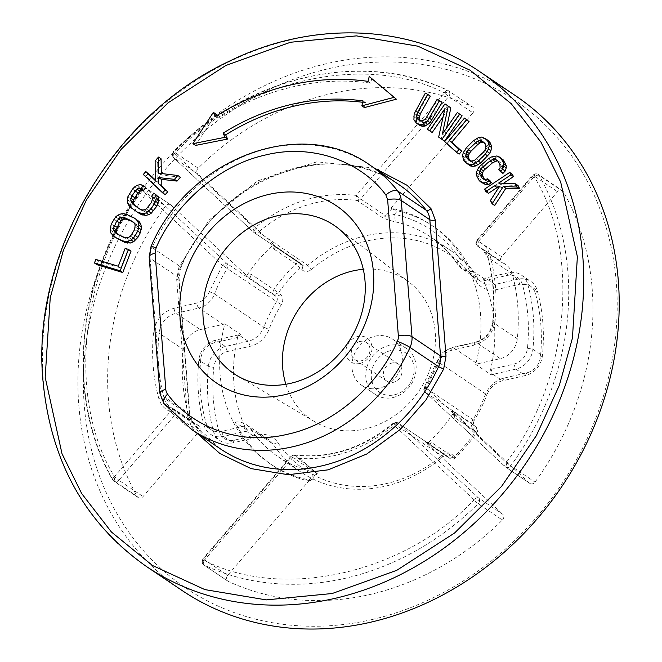<?xml version="1.0" encoding="UTF-8"?>
<svg xmlns="http://www.w3.org/2000/svg" width="662" height="662" viewBox="0 0 662 662"><rect width="100%" height="100%" fill="white"/><g stroke="black" fill="none" stroke-linecap="round" stroke-linejoin="round"><path stroke-width="0.5" stroke-dasharray="3.31 2.48" d="M292.885 455.506L292.885 455.506A4.113 1.134 63.2 0 0 292.24 455.357A4.113 1.134 63.2 0 0 292.364 457.864L291.495 456.598A4.113 3.55 124 0 1 292.885 455.506A4.113 3.55 124 0 1 294.482 455.084C295.897 456.408 300.035 460.404 305.265 464.062L317.272 473.57L301.177 459.751L316.593 473.504L310.486 480.604L309.626 480.024A144.018 124.125 124 0 1 269.848 463.574A144.018 124.125 124 0 1 224.89 323.85L240.472 334.343L237.658 337.438A144.018 124.125 -56 0 0 244.634 426.047L248.068 430.83L235.084 422.083A144.018 124.125 -56 0 0 272.446 465.32A144.018 124.125 -56 0 0 308.269 480.91L310.486 480.604L310.817 481.084L317.28 473.57M309.626 480.024L227.645 575.377L203.408 559.059L204.285 560.317A4.113 2.069 114.9 0 0 204.136 565.133A4.113 3.55 124 0 1 203.714 564.893A4.113 3.55 124 0 1 202.307 562.493A4.113 1.473 -6.8 0 1 201.927 561.972A4.113 1.473 -6.8 0 1 204.285 560.317L294.954 455.1L301.177 459.751M227.645 575.377A4.113 3.55 -56 0 0 227.951 581.211A4.113 3.55 -56 0 0 228.373 581.451A267.465 230.517 124 0 0 502.408 520.051L478.171 503.732A4.113 0.472 -134.6 0 1 474.1 499.86A4.113 2.069 -47 0 1 478.51 497.915A4.113 3.55 124 0 1 479.553 500.729A4.113 1.183 -176.7 0 0 474.1 499.86C404.151 573.656 282.591 600.897 204.285 560.317M502.408 520.051A4.113 3.55 -56 0 0 502.739 514.233L478.51 497.915L398.45 423.299L447.785 456.523A4.113 3.55 -56 0 0 447.404 456.217A4.113 3.55 -56 0 0 444.806 455.779A4.113 3.55 -56 0 0 443.027 456.689L393.112 423.275L395.628 422.306A4.113 1.771 88 0 0 394.047 425.252L474.1 499.86M396.166 422.472A4.113 3.55 124 0 0 393.691 423.473L394.047 425.252A4.113 2.069 133 0 1 398.45 423.299A4.113 3.55 124 0 0 398.077 423.001L395.628 422.306A4.113 1.771 88 0 1 396.166 422.472A4.113 3.55 124 0 1 398.077 423.001L447.404 456.217M506.215 462.506L510.791 465.8A4.113 3.55 124 0 1 508.068 467.562A4.113 1.597 -100.2 0 1 506.215 462.506L426.163 387.899A4.113 2.069 133 0 0 425.087 392.07A4.113 2.069 133 0 0 425.211 392.177A4.113 3.55 124 0 1 424.168 389.901A4.113 1.407 -4.2 0 1 423.788 389.364A4.113 1.407 -4.2 0 1 426.163 387.899L439.303 361.485C441.802 355.552 445.973 351.803 451.823 350.239L474.604 344.993C486.131 341.435 492.95 333.499 495.06 321.169C497.361 298.09 495.615 275.938 489.83 254.721C487.96 248.358 484.096 244.005 478.245 241.663L534.16 176.622L533.291 175.364A4.113 3.55 124 0 1 536.452 173.841A4.113 1.821 90.8 0 0 535.947 173.676A4.113 1.821 90.8 0 0 534.16 176.622C581.534 253.174 568.948 381.974 506.215 462.506A4.113 2.069 -47 0 0 505.139 466.685L505.644 467.091A4.113 3.55 124 0 1 505.272 466.784A4.113 2.069 -47 0 1 505.139 466.685L425.087 392.07L423.788 389.364L424.392 386.898L437.193 361.171A4.113 0.538 21.1 0 1 439.303 361.485M452.196 454.571L454.289 456.532A139.905 120.575 -56 0 0 475.697 431.624L473.603 429.671A8.234 7.092 124 0 1 472.875 419.791A129.62 111.713 -56 0 0 485.238 394.957A24.693 21.275 124 0 1 504.005 378.085L526.795 372.838A16.459 14.183 -56 0 0 540.432 356.959A181.049 156.042 -56 0 0 535.426 293.398A16.459 14.183 -56 0 0 519.819 284.238L497.038 289.484A24.693 21.275 124 0 1 476.317 281.698A129.62 111.713 -56 0 0 311.562 269.442A8.234 7.092 124 0 1 302.046 269.782L299.952 267.829A139.905 120.575 -56 0 0 278.545 292.728L280.638 294.689A8.234 7.092 124 0 1 281.367 304.57A129.62 111.713 -56 0 0 269.004 329.403A24.693 21.275 124 0 1 250.236 346.276L227.447 351.514A16.459 14.183 -56 0 0 213.809 367.402A181.049 156.042 -56 0 0 218.816 430.962A16.459 14.183 -56 0 0 234.422 440.122L257.204 434.876A24.693 21.275 124 0 1 277.924 442.663A129.62 111.713 -56 0 0 386.674 483.525A129.62 111.713 -56 0 0 442.679 454.91A8.234 7.092 124 0 1 446.238 453.098A8.234 7.092 124 0 1 452.196 454.571L447.785 456.523L449.879 458.476A4.113 3.55 -56 0 0 450.259 458.774A4.113 3.55 -56 0 0 452.858 459.213A4.113 3.55 -56 0 0 454.827 458.137A144.018 124.125 -56 0 0 476.863 432.501A4.113 3.55 -56 0 0 476.64 427.346L474.546 425.393L425.211 392.177L505.272 466.784L529.501 483.103A4.113 3.55 -56 0 0 529.881 483.409A4.113 3.55 -56 0 0 535.02 482.118A267.465 230.517 124 0 0 563.403 191.765A4.113 3.55 -56 0 0 562.419 190.697A4.113 3.55 -56 0 0 557.52 191.682L501.606 256.724A4.113 3.55 -56 0 0 501.912 262.557A4.113 3.55 -56 0 0 502.541 262.888L478.303 246.57L478.245 241.663L476.855 240.149L475.904 243.451A4.113 1.523 -8.6 0 1 478.245 241.663M390.961 208.207L472.933 112.854L448.704 96.536L444.368 92.945L356.288 195.398L360.616 198.989A4.113 3.55 124 0 1 358.961 200.205A4.113 1.266 -112.8 0 1 356.288 195.398L357.066 200.478L382.164 217.376C384.746 218.874 389.124 220.355 395.28 221.836L394.519 214.281C390.307 215.771 387.369 216.308 385.714 215.886L391.821 208.787L390.961 208.207A144.018 124.125 124 0 1 430.73 224.65A144.018 124.125 124 0 1 475.688 364.373L491.27 374.866L490.616 369.437A144.018 124.125 -56 0 0 483.641 280.829L483.674 278.379L473.289 271.387L467.595 263.757A144.018 124.125 -56 0 0 433.329 226.404A144.018 124.125 -56 0 0 397.506 210.806L391.821 208.787M444.368 92.945A4.113 2.069 -65.1 0 1 447.835 90.371A4.113 2.069 -65.1 0 1 447.975 90.454A4.113 3.55 124 0 1 448.397 90.694A4.113 3.55 124 0 1 449.804 93.094A4.113 1.473 173.2 0 0 444.368 92.945C366.061 52.356 244.501 79.606 174.553 153.394A4.113 2.069 133 0 0 173.477 157.573A4.113 2.069 133 0 0 173.61 157.672A4.113 3.55 124 0 1 172.559 154.867A4.113 1.183 3.3 0 1 172.178 154.329A4.113 1.183 3.3 0 1 174.553 153.394A4.113 0.472 45.4 0 1 173.394 151.631C248.912 75.302 363.322 49.617 447.835 90.371L472.635 107.012A4.113 3.55 -56 0 0 472.213 106.772A267.465 230.517 124 0 0 330.586 93.714A267.465 230.517 124 0 0 198.178 168.173A4.113 3.55 -56 0 0 197.839 173.99L173.61 157.672L253.662 232.288A4.113 2.069 -47 0 1 253.529 232.18L253.529 232.18A4.113 2.069 -47 0 1 254.605 228.009L174.553 153.394M467.595 263.757L459.958 258.991A6.173 2.954 146.3 0 0 457.417 264.163A6.173 2.954 146.3 0 0 457.831 264.577L477.741 277.974A133.732 115.254 -56 0 0 450.086 250.087A133.732 115.254 -56 0 0 365.54 235.813A133.732 115.254 -56 0 0 307.756 265.338L258.42 232.114L254.605 228.009C286.058 202.266 319.953 191.392 356.288 195.398M142.438 190.747L141.329 189.795A4.113 3.55 124 0 1 143.869 188.066A4.113 3.55 124 0 1 144.043 188.025A4.113 1.597 79.8 0 0 143.447 187.867A4.113 1.597 79.8 0 0 142.438 190.747L222.49 265.363A4.113 2.069 -47 0 1 226.9 263.418A4.113 3.55 124 0 1 227.943 265.694A4.113 1.407 175.8 0 0 222.49 265.363L276.6 301.574A4.113 3.55 -56 0 0 276.236 296.634L226.9 263.418L146.848 188.802A4.113 2.069 133 0 0 142.438 190.747C79.705 271.279 67.119 400.08 114.493 476.632L118.829 480.223A4.113 3.55 124 0 1 116.529 481.646A4.113 3.55 124 0 1 115.668 481.746A4.113 1.821 -89.2 0 1 114.493 476.632A4.113 1.912 -29.3 0 0 112.639 479.818C64.495 396.993 76.353 276.029 140.84 189.498L143.447 187.867L146.468 188.505A4.113 3.55 124 0 1 146.848 188.802L171.077 205.121A4.113 3.55 -56 0 0 170.705 204.823A4.113 3.55 -56 0 0 168.098 204.384A4.113 3.55 -56 0 0 165.558 206.114A267.465 230.517 124 0 0 137.183 496.459A4.113 3.55 -56 0 0 138.159 497.526A4.113 3.55 -56 0 0 140.766 497.965A4.113 3.55 -56 0 0 143.058 496.541L198.981 431.5A4.113 3.55 -56 0 0 198.674 425.666A4.113 3.55 -56 0 0 198.046 425.335L174.437 409.348A4.113 3.55 124 0 1 175.827 411.623A4.113 1.523 171.4 0 0 170.407 411.599L114.493 476.632M198.674 425.666L174.437 409.348A4.113 3.55 124 0 0 173.808 409.025L170.407 411.599L174.743 415.182L118.829 480.223L143.058 496.541M515.185 95.494A298.322 257.113 -56 0 0 326.581 63.66A298.322 257.113 -56 0 0 89.296 299.183A298.322 257.113 -56 0 0 181.934 590.396M371.97 619.549A294.209 253.563 -56 0 0 616.322 282.897A294.209 253.563 -56 0 0 328.617 68.674A294.209 253.563 -56 0 0 84.264 405.326A294.209 253.563 -56 0 0 371.97 619.549M285.86 384.274A84.355 72.704 -56 0 0 314.847 421.818A84.355 72.704 -56 0 0 365.159 428.91A84.355 72.704 -56 0 0 431.698 364.274A84.355 72.704 -56 0 0 408.967 282.053A84.355 72.704 -56 0 0 363.272 269.31M360.004 363.421A14.398 12.412 124 0 1 345.92 352.937A14.398 12.412 124 0 1 357.885 336.462A14.398 12.412 124 0 1 371.97 346.946A14.398 12.412 124 0 1 360.004 363.421M359.921 341.476A10.286 8.863 -56 0 0 351.737 349.594A10.286 8.863 -56 0 0 354.931 359.64A10.286 8.863 -56 0 0 361.435 360.74A10.286 8.863 -56 0 0 369.619 352.614A10.286 8.863 -56 0 0 366.425 342.577A10.286 8.863 -56 0 0 359.921 341.476M235.084 422.083A20.572 17.733 124 0 1 246.281 424.607A20.572 17.733 124 0 1 250.542 428.893L273.042 444.053A133.732 115.254 -56 0 0 300.697 471.94A133.732 115.254 -56 0 0 385.243 486.214A133.732 115.254 -56 0 0 443.027 456.689L442.679 454.91M391.945 363.041A10.286 8.863 -56 0 0 383.761 371.159A10.286 8.863 -56 0 0 386.956 381.204A10.286 8.863 -56 0 0 393.46 382.297A10.286 8.863 -56 0 0 401.644 374.179A10.286 8.863 -56 0 0 398.45 364.133A10.286 8.863 -56 0 0 391.945 363.041M393.013 397.506A27.771 23.94 -56 0 0 415.107 375.577A27.771 23.94 -56 0 0 406.485 348.469A27.771 23.94 -56 0 0 388.925 345.498A27.771 23.94 -56 0 0 366.831 367.427A27.771 23.94 -56 0 0 375.453 394.544A27.771 23.94 -56 0 0 393.013 397.506M375.073 336.18A27.771 23.94 124 0 1 392.632 339.143A27.771 23.94 124 0 1 401.263 366.252A27.771 23.94 124 0 1 379.169 388.18A27.771 23.94 124 0 1 361.609 385.218A27.771 23.94 124 0 1 352.978 358.101A27.771 23.94 124 0 1 375.073 336.18M394.444 394.817A23.658 20.39 -56 0 0 414.098 367.749A23.658 20.39 -56 0 0 390.952 350.521A23.658 20.39 -56 0 0 371.308 377.588A23.658 20.39 -56 0 0 394.444 394.817M512.256 174.164L487.199 190.871L488.448 193.312M518.081 185.567L501.242 184.781L503.525 183.258M498.61 187.743L502.168 187.991L493.024 202.274L494.688 205.526M501.457 158.4L499.446 157.713L493.926 158.723L491.163 160.394L481.365 168.934L479.859 171.317L478.858 174.454L478.858 176.771L481.87 182.439L483.624 183.904M497.956 161.098L500.199 162.322L502.458 165.699L502.706 169.555L501.457 171.152L502.963 173.403M489.905 180.544L488.142 181.396L486.388 181.082L484.534 179.468M488.184 140.501L484.162 138.83L481.133 139.318L476.077 142.429L469.126 149.306L465.825 154.453L465.146 157.639L466.387 162.058L468.729 164.755M467.082 119.814L447.28 143.414L459.163 154.13M447.562 105.614L429.994 130.985L432.178 132.508M459.916 114.253L444.963 135.842L446.618 127.956M443.143 116.677L447.504 110.38L441.256 138.863L444.525 141.147M430.292 96.098L427.942 94.856L416.729 115.635L416.506 121.444L419.079 125.027M442.067 102.32L439.709 101.079L428.041 120.865L424.474 122.685L422.579 122.429L420.221 120.716M148.437 173.303L145.905 176.2L165.235 194.62M161.098 158.822L157.721 162.686L157.895 182.315L155.297 179.841M180.428 177.234L161.313 174.958L161.296 173.518M145.756 187.346L143.075 186.262L139.756 187.081L137.365 188.554L135.073 190.871L130.422 198.608L129.893 201.364L130.29 204.781L131.415 207.132L133.376 209.275L140.344 214.124M156.439 194.785L154.254 197.955L155.28 199.452L154.114 204.128L148.9 210.681L146.881 211.625L144.755 211.716L140.104 209.258M136.893 219.784L129.222 216.093L126.368 215.431L123.72 215.589L120.476 216.871L118.258 218.65L113.856 225.783L112.697 231.634L113.55 234.886L117.257 238.8M131.043 251.138L127.758 250.145L120.865 267.986L98.415 261.159L97.041 264.726M371.837 78.232L370.604 83.122A246.885 212.783 -56 0 0 217.897 118.258L216.681 115.651M362.726 102.287A226.313 195.05 124 0 1 365.664 102.684L364.431 107.575M215.953 114.104L195.513 145.425M484.601 189.117L487.199 190.871M498.643 183.035L501.242 184.781M490.426 200.52L493.024 202.274M499.57 186.237L502.168 187.991M479.271 180.693L481.87 182.439M477.012 177.308L479.611 179.054M476.259 175.025L478.858 176.771M476.259 172.708L478.858 174.454M477.269 169.571L479.859 171.317M478.775 167.188L481.365 168.934M481.034 164.772L483.632 166.518M488.564 158.64L491.163 160.394M491.328 156.977L493.926 158.723M493.835 156.1L496.434 157.846M496.848 155.967L499.446 157.713M498.858 169.406L501.457 171.152M500.116 167.8L502.706 169.555M500.364 165.864L502.963 167.61M499.86 163.953L502.458 165.699M497.601 160.568L500.199 162.322M496.095 159.476L498.693 161.222M483.955 179.361L484.882 179.99M483.79 179.336L486.388 181.082M485.552 179.642L488.142 181.396M463.789 160.303L466.387 162.058M462.788 158.16L465.386 159.906M462.548 155.884L465.146 157.639M463.234 152.699L465.825 154.453M464.501 150.191L467.099 151.937M466.528 147.56L469.126 149.306M473.479 140.683L476.077 142.429M476.094 138.722L478.692 140.476M478.535 137.564L481.133 139.318M481.564 137.084L484.162 138.83M483.657 137.522L486.256 139.268M444.682 141.66L447.28 143.414M427.395 129.239L429.994 130.985M442.365 134.096L444.963 135.842M438.658 137.117L441.256 138.863M444.905 108.634L447.504 110.38M414.842 121.667L417.432 123.422M413.916 119.698L416.506 121.444M413.634 116.586L416.224 118.332M414.139 113.881L416.729 115.635M415.355 110.819L417.954 112.565M425.343 93.11L427.942 94.856M418.409 119.855L421.007 121.601M419.981 120.683L422.579 122.429M421.876 120.939L424.474 122.685M423.697 120.418L426.295 122.164M425.451 119.119L428.041 120.865M427.131 117.042L429.729 118.788M437.119 99.333L439.709 101.079M143.306 174.454L145.905 176.2M155.297 180.569L157.895 182.315M155.123 160.94L157.721 162.686M158.715 173.212L161.313 174.958M130.778 207.529L133.376 209.275M128.817 205.377L131.415 207.132M127.692 203.027L130.29 204.781M127.294 199.618L129.893 201.364M127.824 196.854L130.422 198.608M129.189 193.892L131.788 195.638M132.474 189.125L135.073 190.871M134.767 186.8L137.365 188.554M137.158 185.335L139.756 187.081M140.476 184.508L143.075 186.262M139.939 209.2L142.529 210.946M142.156 209.97L144.755 211.716M144.283 209.879L146.881 211.625M146.31 208.935L148.9 210.681M148.23 207.14L150.828 208.894M151.524 202.382L154.114 204.128M152.517 199.941L155.115 201.687M152.682 197.706L155.28 199.452M151.656 196.209L154.254 197.955M113.856 225.783L111.266 224.037M113.657 219.494L116.255 221.24M115.66 216.904L118.258 218.65M117.886 215.125L120.476 216.871M121.121 213.834L123.72 215.589M123.769 213.685L126.368 215.431M126.624 214.347L129.222 216.093M112.399 235.258L114.998 237.004M110.951 233.14L113.55 234.886M110.107 229.88L112.697 231.634M110.281 227.124L112.871 228.87M95.825 259.413L98.415 261.159M118.275 266.232L120.865 267.986M125.159 248.391L127.758 250.145M217.897 118.258L215.299 116.512M368.006 81.368L370.604 83.122M363.066 100.938L365.664 102.684M482.805 141.502L485.403 143.249L487.745 145.954L485.147 144.208M483.235 141.999L485.403 143.249M468.919 160.262L471.509 162.008L470.781 161.164M470.55 161.156L473.148 162.902L471.509 162.008M472.362 161.247L474.952 163.001L473.148 162.902M474.331 160.552L476.93 162.298L474.952 163.001M476.483 159.054L479.081 160.8L476.93 162.298M483.442 152.177L486.032 153.923L479.081 160.8M485.006 150.001L487.596 151.747L486.032 153.923M485.809 147.949L488.407 149.695L487.596 151.747M485.858 146.021L488.457 147.767L488.407 149.695M487.745 145.954L488.457 147.767M116.454 233.645L119.052 235.399L117.819 234.307M124.125 237.335L126.723 239.081L119.052 235.399M126.467 237.749L129.065 239.503L126.723 239.081M128.602 237.352L131.2 239.098L129.065 239.503M130.522 236.144L133.12 237.89L131.2 239.098M132.226 234.116L134.825 235.862L133.12 237.89M134.626 229.573L137.216 231.328L134.825 235.862M135.305 227.058L137.903 228.812L137.216 231.328M135.18 224.865L137.779 226.611L137.903 228.812M134.245 222.995L136.844 224.741L137.779 226.611M132.499 221.439L136.844 224.741M133.724 222.531L135.098 223.193M237.658 337.438A24.693 21.275 124 0 1 237.253 337.529L238.676 334.848L248.2 341.253A20.572 17.733 -56 0 0 263.848 327.193L214.513 293.978A20.572 17.733 124 0 1 198.865 308.037L223.102 324.355L200.313 329.602A20.572 17.733 -56 0 0 183.275 349.453A185.17 159.583 -56 0 0 188.389 414.462A20.572 17.733 -56 0 0 194.885 423.713A20.572 17.733 -56 0 0 198.046 425.335M223.102 324.355A20.572 17.733 -56 0 0 224.89 323.85M529.501 483.103L453.826 412.575A144.018 124.125 124 0 1 427.064 443.706L502.739 514.233M490.616 369.437A24.693 21.275 124 0 1 491.03 369.346L493.058 374.361L502.582 380.774A20.572 17.733 -56 0 0 486.934 394.833L437.607 361.609A20.572 17.733 124 0 1 453.247 347.55L477.484 363.868L500.265 358.63A20.572 17.733 -56 0 0 517.312 338.77A185.17 159.583 -56 0 0 512.198 273.762A20.572 17.733 -56 0 0 505.694 264.519A20.572 17.733 -56 0 0 502.541 262.888M477.484 363.868A20.572 17.733 -56 0 0 475.688 364.373M472.933 112.854A4.113 3.55 -56 0 0 472.635 107.012M171.077 205.121L246.752 275.649A144.018 124.125 124 0 1 273.514 244.526L197.839 173.99M427.933 444.285L432.311 442.977L454.827 458.137L454.289 456.532L449.879 458.476L425.649 442.158L427.064 443.706M454.355 417.341L452.411 411.028L476.64 427.346L475.697 431.624L476.863 432.501L454.355 417.341L454.695 413.154L453.826 412.575M358.961 200.205A4.113 3.55 124 0 1 357.066 200.478A133.732 115.254 124 0 0 316.204 202.597A133.732 115.254 124 0 0 258.42 232.114A4.113 3.55 124 0 1 255.954 233.115A4.113 3.55 124 0 1 254.043 232.585A4.113 3.55 124 0 1 253.662 232.288L302.997 265.503L300.896 263.55A4.113 3.55 -56 0 0 300.523 263.253A4.113 3.55 -56 0 0 295.955 263.89A144.018 124.125 -56 0 0 273.911 289.526A4.113 3.55 -56 0 0 274.134 294.681L276.236 296.634L280.638 294.689M273.439 248.73L276.666 247.232L274.382 245.106L273.439 248.73L295.955 263.89L299.952 267.829L300.896 263.55L276.666 247.232L273.514 244.526M251.395 274.366L249.905 278.363L274.134 294.681L278.545 292.728L251.395 274.366L247.621 276.236L246.752 275.649M237.253 337.529L214.463 342.775A16.459 14.183 -56 0 0 200.834 358.655A181.049 156.042 -56 0 0 205.832 422.224A16.459 14.183 -56 0 0 221.439 431.376L244.228 426.138A24.693 21.275 124 0 1 244.634 426.047M214.463 342.775L215.895 340.086L238.676 334.848A20.572 17.733 -56 0 0 240.472 334.343M250.542 428.893A133.732 115.254 -56 0 0 278.197 456.788A133.732 115.254 -56 0 0 315.766 472.188M250.236 346.276L248.2 341.253L225.411 346.499L215.895 340.086A20.572 17.733 -56 0 0 198.848 359.946A185.17 159.583 -56 0 0 203.97 424.954A20.572 17.733 -56 0 0 210.466 434.198A20.572 17.733 -56 0 0 223.475 436.399L248.068 430.83M425.649 442.158L432.311 442.977M424.168 389.901A4.113 3.55 124 0 1 424.847 387.237L474.182 420.453A4.113 3.55 -56 0 0 474.546 425.393L473.603 429.671M563.403 191.765L539.166 175.447A4.113 1.912 150.7 0 0 534.16 176.622M501.606 256.724L476.855 240.149L532.769 175.107L535.947 173.676L538.189 174.379A4.113 3.55 124 0 1 539.166 175.447A267.465 230.517 124 0 1 510.791 465.8L535.02 482.118M491.03 369.346L513.811 364.1A16.459 14.183 -56 0 0 527.448 348.212A181.049 156.042 -56 0 0 522.442 284.652A16.459 14.183 -56 0 0 506.844 275.5L484.054 280.738A24.693 21.275 124 0 1 483.641 280.829M513.811 364.1L515.847 369.115L493.058 374.361A20.572 17.733 -56 0 0 491.27 374.866M459.958 258.991C443.979 235.523 422.166 220.62 394.519 214.281L397.506 210.806M504.005 378.085L502.582 380.774L525.363 375.528L515.847 369.115A20.572 17.733 -56 0 0 532.885 349.263A185.17 159.583 -56 0 0 527.771 284.255A20.572 17.733 -56 0 0 521.275 275.003A20.572 17.733 -56 0 0 508.267 272.81L483.674 278.379M198.178 168.173L173.94 151.855A4.113 0.472 45.4 0 0 173.394 151.631L172.178 154.329L173.477 157.573L253.529 232.18L303.37 265.81A4.113 3.55 -56 0 0 307.756 265.338L311.562 269.442M302.046 269.782L302.997 265.503A4.113 3.55 -56 0 0 303.37 265.81M276.584 247.141L300.523 263.253M137.183 496.459L112.945 480.14A4.113 1.912 -29.3 0 1 112.639 479.818L113.93 481.208A4.113 3.55 124 0 1 112.945 480.14A267.465 230.517 124 0 1 141.329 189.795L165.558 206.114M222.49 265.363L209.349 291.768C206.85 297.71 202.68 301.458 196.829 303.022L174.048 308.26C162.521 311.819 155.702 319.763 153.592 332.092C151.292 355.171 153.038 377.323 158.822 398.541C160.692 404.896 164.557 409.248 170.407 411.599M281.367 304.57L276.6 301.574A133.732 115.254 -56 0 0 263.848 327.193L269.004 329.403M227.951 581.211L203.714 564.893L201.927 561.972L202.895 558.802L290.982 456.341L292.24 455.357L294.482 455.084M292.364 457.864C328.7 461.869 362.594 450.996 394.047 425.252M451.823 350.239A4.113 1.531 -103 0 1 452.626 347.393C439.014 352.995 441.546 355.089 438.583 358.225L437.193 361.171A4.113 0.538 21.1 0 0 437.607 361.609A133.732 115.254 124 0 1 424.847 387.237L424.392 386.898M424.847 387.237L426.163 387.899M472.875 419.791L474.182 420.453A133.732 115.254 -56 0 0 486.934 394.833L485.238 394.957M227.447 351.514L225.411 346.499A20.572 17.733 -56 0 0 208.373 366.351A185.17 159.583 -56 0 0 213.487 431.359A20.572 17.733 -56 0 0 219.983 440.611A20.572 17.733 -56 0 0 232.991 442.804L255.78 437.565L246.256 431.152L244.228 426.138M277.924 442.663L273.042 444.053A20.572 17.733 -56 0 0 268.789 439.758A20.572 17.733 -56 0 0 255.78 437.565L257.204 434.876M526.795 372.838L525.363 375.528A20.572 17.733 -56 0 0 542.41 355.676A185.17 159.583 -56 0 0 537.296 290.668A20.572 17.733 -56 0 0 530.792 281.416A20.572 17.733 -56 0 0 517.792 279.223L495.002 284.461L485.486 278.057L484.054 280.738M476.317 281.698L477.741 277.974A20.572 17.733 -56 0 0 481.994 282.269A20.572 17.733 -56 0 0 495.002 284.461L497.038 289.484M479.702 71.604A298.322 257.113 -56 0 0 291.098 39.761A298.322 257.113 -56 0 0 43.187 379.301A298.322 257.113 -56 0 0 146.451 566.507M476.284 243.964A4.113 1.523 -8.6 0 1 475.904 243.451L477.674 246.239A4.113 3.55 124 0 1 476.284 243.964A4.113 3.55 124 0 1 477.368 240.405L533.291 175.364L557.52 191.682M489.83 254.721A4.113 1.68 164.6 0 0 487.588 256.972L481.464 248.2A20.572 17.733 124 0 0 478.303 246.57A4.113 3.55 124 0 1 477.674 246.239L501.912 262.557M255.954 233.115A4.113 1.771 -92 0 1 254.605 228.009M374.336 168.082L316.966 161.801L257.353 180.966L209.151 220.016L179.046 266.67L181.065 267.208C218.294 178.227 332.051 135.503 398.673 184.466A159.451 137.423 -56 0 0 297.867 167.445A159.451 137.423 -56 0 0 180.643 266.794L152.078 247.563A159.451 137.423 124 0 1 269.302 148.214A159.451 137.423 124 0 1 370.108 165.227M172.559 154.867A4.113 3.55 124 0 1 173.94 151.855A267.465 230.517 124 0 1 306.349 77.396A267.465 230.517 124 0 1 447.975 90.454L472.213 106.772M144.043 188.025A4.113 3.55 124 0 1 146.468 188.505L170.705 204.823M179.046 266.67L176.688 279.538L187.412 415.736L191.674 427.081L196.225 432.6M187.412 415.736A4.113 1.415 175.5 0 0 189.779 414.247A4.113 1.415 175.5 0 0 189.398 413.717A20.572 17.733 -56 0 0 192.948 423.175A4.113 2.011 -37.9 0 1 193.188 423.39A4.113 2.011 -37.9 0 1 191.674 427.081M176.688 279.538A4.113 1.415 175.5 0 0 179.063 278.048A4.113 1.415 175.5 0 0 178.682 277.519L189.398 413.717L160.841 394.486A10.286 3.533 -4.5 0 1 159.881 393.154M181.065 267.208L180.643 266.794A20.572 17.733 -56 0 0 178.682 277.519L150.117 258.288L160.841 394.486A20.572 17.733 124 0 0 164.391 403.936L192.948 423.175A159.451 137.423 -56 0 0 220.554 448.985L193.188 423.39L189.779 414.247L179.063 278.048L181.065 267.208M191.997 429.746A159.451 137.423 124 0 1 164.391 403.936A10.286 5.023 142.1 0 1 163.804 403.39M149.165 256.955A10.286 3.533 175.5 0 0 150.117 258.288A20.572 17.733 124 0 1 152.078 247.563A10.286 1.001 24.4 0 1 151.035 246.537M202.307 562.493A4.113 3.55 124 0 1 203.408 559.059L291.495 456.598L316.593 473.504M479.553 500.729A4.113 3.55 124 0 1 478.171 503.732A267.465 230.517 124 0 1 204.136 565.133L228.373 581.451M512.198 273.762L487.96 257.444A185.17 159.583 124 0 1 493.074 322.452L517.312 338.77M449.804 93.094A4.113 3.55 124 0 1 448.704 96.536L360.616 198.989L385.714 215.886A4.113 3.55 -56 0 1 382.164 217.376M247.621 276.236L249.905 278.363M198.981 431.5L174.743 415.182A4.113 3.55 124 0 0 175.827 411.623M188.389 414.462L164.151 398.143A185.17 159.583 124 0 1 159.037 333.135L183.275 349.453M308.269 480.91L315.749 472.213M508.068 467.562A4.113 3.55 124 0 1 505.644 467.091L529.881 483.409M536.452 173.841A4.113 3.55 124 0 1 538.189 174.379L562.419 190.697M474.604 344.993A4.113 1.531 77 0 1 475.415 342.155L452.626 347.393A4.113 1.531 -103 0 1 453.247 347.55L476.036 342.312A4.113 1.531 77 0 0 475.415 342.155C485.072 339.201 490.832 332.456 492.693 321.922A4.113 1.101 5.8 0 0 493.074 322.452A20.572 17.733 124 0 1 476.036 342.312L500.265 358.63M505.694 264.519L481.464 248.2A20.572 17.733 124 0 1 487.96 257.444A4.113 1.68 164.6 0 1 487.588 256.972C493.24 277.684 494.944 299.332 492.693 321.922A4.113 1.101 5.8 0 1 495.06 321.169M473.289 271.387A20.572 17.733 124 0 1 462.084 268.863A20.572 17.733 124 0 1 457.831 264.577A133.732 115.254 124 0 0 430.176 236.682C440.958 243.964 450.036 253.124 457.417 264.163L462.084 268.863L481.994 282.269M227.943 265.694A4.113 3.55 124 0 1 227.265 268.358A133.732 115.254 124 0 0 214.513 293.978A4.113 0.538 21.1 0 0 209.349 291.768M115.668 481.746A4.113 3.55 124 0 1 113.93 481.208L138.159 497.526M173.808 409.025A20.572 17.733 124 0 1 170.655 407.395A20.572 17.733 124 0 1 164.151 398.143A4.113 1.68 -15.4 0 0 158.822 398.541M153.592 332.092A4.113 1.101 -174.2 0 1 159.037 333.135A20.572 17.733 124 0 1 176.084 313.283L200.313 329.602M221.439 431.376L223.475 436.399L232.991 442.804L234.422 440.122M205.832 422.224L203.97 424.954L213.487 431.359L218.816 430.962M200.834 358.655L198.848 359.946L208.373 366.351L213.809 367.402M174.048 308.26A4.113 1.531 -103 0 0 176.084 313.283L198.865 308.037A4.113 1.531 77 0 1 196.829 303.022M393.691 423.473A133.732 115.254 124 0 1 294.954 455.1M506.844 275.5L508.267 272.81L517.792 279.223L519.819 284.238M522.442 284.652L527.771 284.255L537.296 290.668L535.426 293.398M527.448 348.212L532.885 349.263L542.41 355.676L540.432 356.959M395.28 221.836A133.732 115.254 124 0 1 430.176 236.682L450.086 250.087M314.847 421.818L237.294 375.793M354.931 359.64L386.956 381.204M406.485 348.469L392.632 339.143M269.848 463.574L272.446 465.32M430.73 224.65L433.329 226.404M408.967 282.053L337.148 227.496M426.262 442.613L450.259 458.774M173.593 408.909L170.655 407.395L194.885 423.713M278.197 456.788L300.697 471.94M210.466 434.198L219.983 440.611M268.789 439.758L246.281 424.607M294.582 454.943C329.651 458.898 362.495 448.348 393.112 423.275M521.275 275.003L530.792 281.416M366.425 342.577L398.45 364.133M375.453 394.544L361.609 385.218"/><path stroke-width="0.99" d="M577.372 256.674L572.456 338.042L559.365 385.251L536.336 435.679L501.589 486.38L454.587 532.993L396.811 570.296L332.159 593.524L266.223 599.896L204.856 589.594L152.517 565.505L111.415 532L81.674 493.538L62.013 453.743L45.181 377.307L50.238 297.735L63.32 250.517L86.35 200.09L121.096 149.397L168.107 102.784L225.874 65.48L290.535 42.252L356.462 35.88L417.83 46.175L470.177 70.263L511.279 103.769L541.019 142.239L560.673 182.033L577.372 256.674M370.538 622.239A298.322 257.113 -56 0 0 607.824 386.716A298.322 257.113 -56 0 0 515.185 95.494L479.702 71.604A298.322 257.113 -56 0 1 582.965 258.801A298.322 257.113 -56 0 1 335.055 598.34A298.322 257.113 -56 0 1 146.451 566.507L181.934 590.396A298.322 257.113 -56 0 0 370.538 622.239M268.838 194.413A106.987 92.208 -56 0 0 179.99 316.833A106.987 92.208 -56 0 0 284.61 394.734A106.987 92.208 -56 0 0 373.459 272.314A106.987 92.208 -56 0 0 268.838 194.413M277.486 215.746A89.494 77.131 -56 0 0 205.75 288.491A89.494 77.131 -56 0 0 237.294 375.793A89.494 77.131 -56 0 0 290.676 383.315A89.494 77.131 -56 0 0 361.27 314.74A89.494 77.131 -56 0 0 337.148 227.496A89.494 77.131 -56 0 0 277.486 215.746M363.272 269.31A84.355 72.704 -56 0 0 352.73 270.965A84.355 72.704 -56 0 0 285.86 384.274M513.505 176.613L512.256 174.164L509.666 172.418L510.907 174.859L513.505 176.613L503.525 183.258M519.744 188.827L518.081 185.567L515.491 183.821L517.154 187.081L519.744 188.827L505.876 188.248L494.688 205.526L492.089 203.78L490.426 200.52L499.57 186.237L494.382 185.873L496.98 187.627L498.61 187.743M509.666 172.418L484.601 189.117L485.85 191.566L488.448 193.312L496.98 187.627M486.049 182.712L483.037 182.844L481.034 182.158L485.635 184.59L488.647 184.458L491.411 182.795L489.905 180.544L487.306 178.798L488.813 181.049L486.049 182.712L488.647 184.458M503.211 159.873L498.858 156.654L503.211 159.873L506.223 165.533L506.223 167.858L505.222 170.986L502.963 173.403L500.364 171.657L498.858 169.406L500.116 167.8L499.86 163.953L497.601 160.568L494.34 159.17L497.956 161.098M484.534 179.468L482.118 174.694L483.376 170.779L492.669 162.645L496.939 160.916M487.935 141.453L489.177 145.872L488.49 149.058L485.196 154.205L478.237 161.081L473.189 164.193L470.161 164.681L466.131 163.009L470.657 165.988L472.759 166.427L475.788 165.939L480.835 162.827L489.822 153.319L491.775 147.618L490.525 143.207L488.184 140.501L485.585 138.747L487.935 141.453L490.525 143.207M466.462 119.855L449.192 140.435L459.089 149.372L456.565 152.384L459.163 154.13L461.687 151.118L451.79 142.181L469.06 121.601L464.484 118.068L469.06 121.601M450.83 107.906L444.972 103.868L450.83 107.906L446.618 127.956M462.093 115.776L457.318 112.507L462.093 115.776L444.525 141.147L438.658 137.117L444.905 108.634L429.58 130.762L432.178 132.508L443.143 116.677M427.478 120.939L422.546 124.266L420.337 124.572L416.481 123.281L420.643 125.854L422.927 126.326L425.145 126.012L430.077 122.685L442.067 102.32L439.469 100.574L427.478 120.939L430.077 122.685M420.304 113.814L430.292 96.098L427.693 94.352L417.705 112.06L420.304 113.814L419.228 118.432L420.221 120.716M155.297 179.841L145.839 171.557L155.297 180.569L155.123 160.94L158.499 157.076L161.098 158.822L161.296 173.518M177.052 181.098L180.428 177.234L177.83 175.488L174.454 179.352L177.052 181.098L161.263 179.328L161.189 185.451L167.767 191.723L165.169 189.969L162.637 192.865L165.235 194.62L167.767 191.723M155.802 195.182L156.199 198.592L155.669 201.356L151.019 209.084L146.335 212.874L143.017 213.702L137.746 212.378L140.344 214.124L145.615 215.448L148.933 214.62L151.325 213.156L156.902 206.072L158.797 200.338L158.4 196.928L153.849 193.031L158.4 196.928M143.571 190.524L145.756 187.346L143.166 185.6L140.973 188.769L143.571 190.524L141.809 190.077L137.862 192.816L133.575 200.015L133.41 202.249L134.072 204.277L135.561 206.097L140.104 209.258M139.152 221.58L134.295 218.038L139.152 221.58L140.601 223.698L141.445 226.95L140.286 232.801L137.895 237.344L133.666 241.713L130.422 243.004L124.928 242.491L114.658 237.054L110.951 233.14L110.107 229.88L111.266 224.037L115.66 216.904L117.886 215.125L121.121 213.834L123.769 213.685L126.624 214.347L134.295 218.038M122.776 272.545L131.043 251.138L128.445 249.392L120.178 270.799L122.776 272.545L97.041 264.726L94.443 262.98L95.825 259.413L118.275 266.232L125.159 248.391L128.445 249.392M396.389 99.201L369.239 76.478L396.389 99.201L364.431 107.575L361.833 105.829L363.066 100.938A226.313 195.05 124 0 0 223.086 133.145L225.039 137.307L227.629 139.053L225.684 134.899A226.313 195.05 124 0 1 362.726 102.287M225.039 137.307L192.915 143.671L195.513 145.425L227.629 139.053M216.681 115.651L215.953 114.104L213.354 112.35L215.299 116.512A246.885 212.783 124 0 1 368.006 81.368L369.239 76.478M510.907 174.859L498.643 183.035L515.491 183.821M517.154 187.081L503.277 186.502L505.876 188.248M503.277 186.502L492.089 203.78M494.382 185.873L485.85 191.566M491.411 182.795L488.813 181.049M483.037 182.844L485.635 184.59M481.034 182.158L479.271 180.693L476.259 175.025L476.259 172.708L478.775 167.188L488.564 158.64L491.328 156.977L496.848 155.967L498.858 156.654M500.613 158.119L502.872 161.503L505.47 163.249M502.872 161.503L503.625 163.787L506.223 165.533M503.625 163.787L503.625 166.104L506.223 167.858M503.625 166.104L502.623 169.24L505.222 170.986M502.623 169.24L500.364 171.657M494.34 159.17L492.329 159.641L494.928 161.387M492.329 159.641L490.07 160.899L492.669 162.645M490.07 160.899L482.54 167.023L485.138 168.769M482.54 167.023L480.778 169.033L483.376 170.779M480.778 169.033L479.776 171.003L482.375 172.757M479.776 171.003L479.528 172.947L482.118 174.694M479.528 172.947L480.024 174.859L482.623 176.605M480.024 174.859L482.284 178.244L483.955 179.361M482.284 178.244L485.552 179.642L487.306 178.798M488.928 143.604L491.527 145.35M489.177 145.872L491.775 147.618M488.49 149.058L491.088 150.812M487.224 151.573L489.822 153.319M485.196 154.205L487.795 155.951M478.237 161.081L480.835 162.827M475.63 163.034L478.229 164.788M473.189 164.193L475.788 165.939M470.161 164.681L472.759 166.427M468.059 164.242L470.657 165.988M466.131 163.009L463.789 160.303L462.548 155.884L463.234 152.699L466.528 147.56L473.479 140.683L478.535 137.564L481.564 137.084L485.585 138.747M449.192 140.435L451.79 142.181M459.089 149.372L461.687 151.118M456.565 152.384L444.682 141.66L464.484 118.068M444.972 103.868L427.395 129.239L429.58 130.762M448.24 106.152L442.365 134.096L457.318 112.507M459.502 114.03L441.926 139.401M432.079 120.037L429.481 118.291M425.409 122.809L428 124.555M422.546 124.266L425.145 126.012M420.337 124.572L422.927 126.326M418.053 124.108L420.643 125.854M416.481 123.281L413.916 119.698L414.139 113.881L425.343 93.11L427.693 94.352M417.705 112.06L416.812 114.559L419.41 116.305M416.812 114.559L416.63 116.686L419.228 118.432M416.63 116.686L417.168 118.448L419.758 120.203M417.168 118.448L418.409 119.855L421.876 120.939L425.451 119.119L437.119 99.333L439.469 100.574M162.637 192.865L143.306 174.454L145.839 171.557M158.499 157.076L158.715 173.212L177.83 175.488M174.454 179.352L158.665 177.582L161.263 179.328M158.665 177.582L158.59 183.705L161.189 185.451M158.59 183.705L165.169 189.969M156.199 198.592L158.797 200.338M155.669 201.356L158.268 203.102M154.304 204.318L156.902 206.072M151.019 209.084L153.617 210.83M148.727 211.41L151.325 213.156M146.335 212.874L148.933 214.62M143.017 213.702L145.615 215.448M140.435 213.462L143.025 215.216M137.746 212.378L130.778 207.529L128.817 205.377L127.692 203.027L127.294 199.618L127.824 196.854L132.474 189.125L134.767 186.8L137.158 185.335L140.476 184.508L143.166 185.6M140.973 188.769L139.21 188.331L141.809 190.077M139.21 188.331L137.191 189.274L139.781 191.02M137.191 189.274L135.263 191.061L137.862 192.816M135.263 191.061L131.978 195.828L134.576 197.574M131.978 195.828L130.977 198.269L133.575 200.015M130.977 198.269L130.811 200.503L133.41 202.249M130.811 200.503L131.473 202.531L134.072 204.277M131.473 202.531L135.561 206.097M132.971 204.351L139.939 209.2L142.156 209.97L144.283 209.879L146.31 208.935L151.524 202.382L152.682 197.706L151.656 196.209L153.849 193.031M136.554 219.834L138.002 221.952L140.601 223.698M138.002 221.952L138.846 225.204L141.445 226.95M138.846 225.204L138.672 227.968L141.271 229.714M138.672 227.968L137.688 231.055L140.286 232.801M137.688 231.055L135.296 235.589L137.895 237.344M135.296 235.589L133.294 238.188L135.884 239.934M133.294 238.188L131.068 239.967L133.666 241.713M131.068 239.967L127.832 241.249L130.422 243.004M127.832 241.249L125.184 241.407L127.783 243.153M125.184 241.407L122.329 240.745L124.928 242.491M122.329 240.745L114.658 237.054M120.178 270.799L94.443 262.98M393.791 97.446L361.833 105.829M225.684 134.899L223.086 133.145M192.915 143.671L213.354 112.35M481.175 140.609L482.805 141.502L485.147 144.208L485.858 146.021L485.006 150.001L483.442 152.177L474.331 160.552L470.55 161.156L468.919 160.262L466.578 157.556L465.866 155.744L466.718 151.763L468.282 149.587L477.385 141.213L481.175 140.609L483.235 141.999M113.649 228.026L116.727 220.967L120.352 217.732L122.487 217.335L124.828 217.757L132.499 221.439L134.245 222.995L135.18 224.865L134.626 229.573L130.522 236.144L128.602 237.352L124.125 237.335L116.454 233.645L114.708 232.097L113.773 230.227L113.649 228.026L116.239 229.78L119.317 222.722L116.727 220.967M479.362 140.51L481.961 142.264L483.533 142.347M477.385 141.213L479.983 142.959L481.961 142.264M475.242 142.711L477.84 144.457L479.983 142.959M468.282 149.587L470.881 151.333L477.84 144.457M466.718 151.763L469.317 153.51L470.881 151.333M465.916 153.816L468.514 155.562L469.317 153.51M465.866 155.744L468.464 157.49L468.514 155.562M466.578 157.556L469.168 159.302L468.464 157.49M470.781 161.164L469.168 159.302M114.327 225.51L116.926 227.256M113.773 230.227L116.371 231.973L116.239 229.78M114.708 232.097L117.306 233.843L116.371 231.973M117.819 234.307L117.306 233.843M124.828 217.757L133.724 222.531M122.487 217.335L125.085 219.089L127.427 219.503M120.352 217.732L122.95 219.486L125.085 219.089M118.432 218.948L121.03 220.694L122.95 219.486M119.317 222.722L121.03 220.694M196.225 432.6L219.908 453.511L251.063 468.605L288.218 474.72L328.195 469.83L366.781 454L400.138 429.53L425.923 400.038L443.639 369.106L445.998 356.239L435.282 220.032L431.02 208.687L407.064 185.294L374.336 168.082M431.02 208.687A4.113 2.011 -37.9 0 1 426.278 210.276A159.451 137.423 -56 0 0 398.673 184.466L370.108 165.227A159.451 137.423 124 0 1 397.713 191.037L426.278 210.276A20.572 17.733 -56 0 1 429.828 219.726A4.113 1.415 -4.5 0 0 435.282 220.032M445.998 356.239A4.113 1.415 -4.5 0 1 440.544 355.924L429.828 219.726L401.263 200.495A10.286 3.533 175.5 0 0 387.634 199.725L398.358 335.924A10.286 3.533 -4.5 0 1 411.987 336.693L401.263 200.495A20.572 17.733 124 0 0 397.713 191.037A10.286 5.023 -37.9 0 0 385.863 194.992L387.634 199.725M443.639 369.106L438.583 366.649A20.572 17.733 -56 0 0 440.544 355.924L411.987 336.693A20.572 17.733 124 0 1 410.026 347.418A159.451 137.423 124 0 1 191.997 429.746L220.554 448.985A159.451 137.423 -56 0 0 438.583 366.649L410.026 347.418A10.286 1.001 -155.6 0 0 397.374 341.278C381.304 379.475 339.349 423.043 287.713 434.222C236.193 446.784 188.993 423.721 167.585 394.155A10.286 5.023 142.1 0 0 163.804 403.39L191.997 429.746M159.881 393.154A10.286 3.533 -4.5 0 1 165.814 389.43L155.09 253.232A10.286 3.533 175.5 0 0 149.165 256.955L159.881 393.154L163.804 403.39M149.165 256.955L151.035 246.537A10.286 1.001 24.4 0 1 156.075 247.869C172.145 209.68 214.099 166.112 265.735 154.933C317.255 142.371 364.456 165.426 385.863 194.992M167.585 394.155A10.286 8.863 124 0 1 165.814 389.43M398.358 335.924A10.286 8.863 124 0 1 397.374 341.278M155.09 253.232L156.075 247.869M146.451 566.507C84.637 523.005 50.089 460.429 42.807 378.772C31.71 254.067 112.424 115.982 228.175 61.773C312.282 19.992 409.927 23.724 479.702 71.604M151.035 246.537C187.834 158.417 301.4 115.304 370.108 165.227"/></g></svg>
